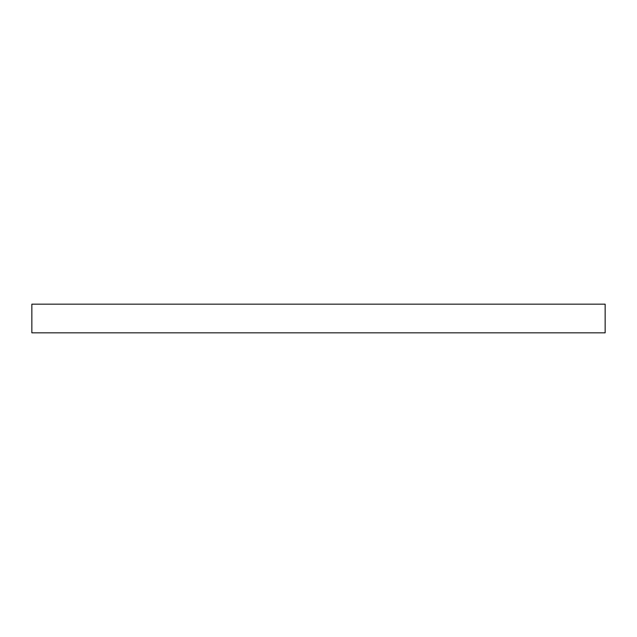 <?xml version="1.0" encoding="UTF-8"?>
<svg xmlns="http://www.w3.org/2000/svg" width="637" height="637" viewBox="0 0 637 637"><rect width="100%" height="100%" fill="white"/><g stroke="black" fill="none" stroke-linecap="round" stroke-linejoin="round"><path stroke-width="0.96" d="M318.5 304.168L605.15 304.168L605.15 332.832L31.85 332.832L31.85 304.168L318.5 304.168"/></g></svg>
